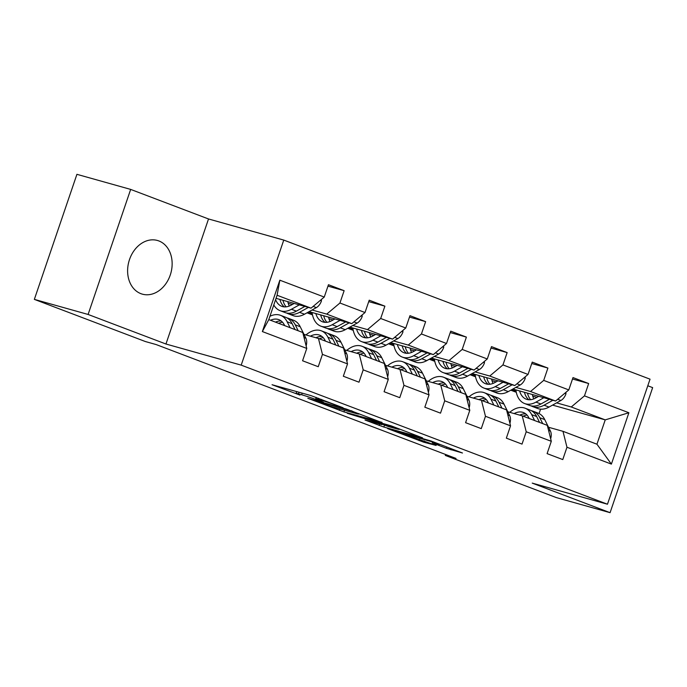 <?xml version="1.0" encoding="UTF-8"?>
<svg xmlns="http://www.w3.org/2000/svg" width="687" height="687" viewBox="0 0 687 687"><rect width="100%" height="100%" fill="white"/><g stroke="black" fill="none" stroke-linecap="round" stroke-linejoin="round"><path stroke-width="1.03" d="M343.036 407.726L310.799 395.54L272.061 384.729L299.944 395.102A11.224 0.489 -161.2 0 1 296.071 393.385A11.224 0.489 -161.2 0 1 298.493 393.883L301.653 394.767A11.224 0.489 -161.2 0 1 316.613 399.782L323.414 402.213L319.567 400.607A11.224 0.489 -161.2 0 1 315.694 398.889A11.224 0.489 -161.2 0 1 318.115 399.387L321.284 400.272A11.224 0.489 -161.2 0 1 336.235 405.287L343.036 407.726M158.852 240.939A27.875 21.761 105.7 0 0 157.409 240.467A27.875 21.761 105.7 0 0 129.199 260.493A27.875 21.761 105.7 0 0 140.904 293.667A27.875 21.761 105.7 0 0 142.346 294.148A27.875 21.761 105.7 0 0 170.556 274.122A27.875 21.761 105.7 0 0 158.852 240.939M446.378 448.293L462.471 453.008L430.998 440.977L387.58 428.602L423.724 442.196L436.142 445.425L396.399 431.522L433.342 442.196L439.165 444.583L432.217 442.84L446.378 448.293L446.825 446.988M532.227 483.116L610.082 512.674L556.333 497.594L445.305 455.429L456.048 458.452L156.129 344.556L145.386 341.542L34.35 299.377L88.099 314.457L165.953 344.015L241.197 365.132L607.471 504.224L532.227 483.116M381.963 422.565L346.574 409.126L307.828 398.314L343.972 411.908L382.024 422.385M391.118 425.837L422.591 437.868L383.853 427.048L365.02 420.032L381.938 424.66L372.131 420.865L347.304 413.325L391.118 425.837M241.197 365.132L283.765 240.081L650.039 379.172L607.471 504.224M572.503 379.001L588.665 383.535L572.992 377.584L568.793 389.915L543.709 380.392L547.908 368.06L532.236 362.109L528.037 374.441L502.953 364.917L507.152 352.586L491.48 346.626L487.281 358.966L462.196 349.443L466.396 337.102L450.724 331.151L446.524 343.491L421.44 333.968L425.639 321.628L409.967 315.677L405.768 328.008L380.684 318.485L384.892 306.153L369.211 300.202L365.012 312.533L339.936 303.01L344.135 290.678L328.455 284.719L324.255 297.059L279.841 280.193L262.357 331.563L268.806 319.601L302.769 332.499L306.771 348.429L302.572 360.769L318.244 366.721L322.443 354.38L318.45 338.451L343.526 347.974L347.528 363.904L343.328 376.244L359 382.195L363.2 369.864L359.207 353.925L384.282 363.449L388.284 379.387L384.076 391.719L399.757 397.67L403.956 385.338L399.954 369.408L425.038 378.932L429.032 394.862L424.832 407.193L440.513 413.153L444.712 400.813L440.711 384.883L465.795 394.407L469.788 410.337L465.588 422.677L481.269 428.628L485.469 416.288L481.467 400.358L506.551 409.881L510.544 425.811L506.345 438.151L522.026 444.103L526.225 431.771L522.223 415.833L547.307 425.356L551.3 441.294L547.101 453.626L562.773 459.577L566.973 447.246L562.979 431.316L596.943 444.206L605.23 419.877L571.266 406.979L556.599 402.865M588.665 383.535L584.465 395.875L628.88 412.741L611.387 464.111L566.973 447.246M551.3 441.294L526.225 431.771M510.544 425.811L485.469 416.288M469.788 410.337L444.712 400.813M429.032 394.862L403.956 385.338M388.284 379.387L363.2 369.864M347.528 363.904L322.443 354.38M306.771 348.429L262.357 331.563M515.843 387.391L530.51 391.504L555.585 401.028L512.871 389.04M496.143 381.86L492.004 380.701M475.37 376.029L470.26 374.595M475.524 376.802L470.037 374.716M507.787 411.788L522.223 415.833M555.585 401.028L568.793 389.915M530.51 391.504L543.709 380.392M475.095 371.907L489.754 376.021L514.829 385.544L472.115 373.565M455.387 366.377L451.247 365.218M434.613 360.555L429.504 359.121M434.768 361.328L429.281 359.241M467.04 396.313L481.467 400.358M514.829 385.544L528.037 374.441M489.754 376.021L502.953 364.917M434.339 356.433L448.997 360.546L474.082 370.07L431.359 358.09M414.63 350.902L410.491 349.743M393.857 345.08L388.748 343.646M394.012 345.853L388.524 343.766M426.284 380.83L440.711 384.883M474.082 370.07L487.281 358.966M448.997 360.546L462.196 349.443M393.582 340.958L408.241 345.072L433.325 354.595L390.602 342.607M373.874 335.428L369.735 334.268M353.101 329.597L347.991 328.163M353.264 330.378L347.768 328.292M385.527 365.355L399.954 369.408M433.325 354.595L446.524 343.491M408.241 345.072L421.44 333.968M352.826 325.483L367.485 329.597L392.569 339.12L349.846 327.132M333.118 319.953L328.979 318.794M312.345 314.122L307.235 312.688M312.508 314.895L307.012 312.808M344.771 349.881L359.207 353.925M392.569 339.12L405.768 328.008M367.485 329.597L380.684 318.485M312.07 310L326.729 314.114L351.813 323.637L309.098 311.658M292.361 304.47L288.222 303.31M304.015 334.397L318.45 338.451M351.813 323.637L365.012 312.533M326.729 314.114L339.936 303.01M279.841 280.193L277.093 295.264L311.056 308.162L276.045 298.338M311.056 308.162L324.255 297.059M165.953 344.015L208.522 218.964L130.667 189.406L88.099 314.457M130.667 189.406L76.918 174.326L34.35 299.377M610.082 512.674L652.65 387.623L647.789 385.776M208.522 218.964L283.765 240.081M445.623 454.485L445.305 455.429M277.093 295.264L268.806 319.601M536.891 397.335L532.76 396.176M516.126 391.504L511.016 390.07M516.281 392.286L510.793 390.199M552.571 405.107L605.23 419.877L628.88 412.741M539.072 413.565L540.583 409.143M548.544 427.262L562.979 431.316M611.387 464.111L596.943 444.206M571.266 406.979L584.465 395.875M327.974 286.144L344.135 290.678M307.682 312.439L312.276 313.736M368.73 301.619L384.892 306.153M309.442 311.752L312.13 312.774M348.429 327.922L353.032 329.21M409.486 317.093L425.639 321.628M350.19 327.227L352.886 328.249M389.185 343.397L393.788 344.685M450.243 332.568L466.396 337.102M390.946 342.71L393.642 343.732M429.942 358.872L434.545 360.168M490.999 348.051L507.152 352.586M431.702 358.185L434.399 359.207M470.698 374.346L475.301 375.643M531.755 363.526L547.908 368.06M472.458 373.659L475.155 374.681M511.454 389.83L516.057 391.118M513.215 389.134L515.911 390.156M351.109 410.938L314.5 400.487L318.536 402.161A11.224 0.489 -161.2 0 0 333.496 407.176L356.287 413.565A11.224 0.489 -161.2 0 0 358.7 414.072A11.224 0.489 -161.2 0 0 354.827 412.346L351.203 410.671M397.163 428.989L399.181 429.409L393.359 427.022L373.874 421.157L388.353 426.524L397.163 428.989M294.225 303.439L291.151 305.148A22.697 14.144 110.8 0 1 281.713 306.316A22.697 14.144 110.8 0 1 275.599 299.644M299.317 304.873L291.425 309.253A27.343 17.038 110.8 0 1 280.064 310.661A27.343 17.038 110.8 0 1 273.795 304.959M321.361 299.489L321.422 301.018A9.472 5.9 110.8 0 1 316.363 307.621L304.496 314.217A27.343 17.038 110.8 0 1 293.126 315.625L288.162 313.736A27.343 17.038 -69.2 0 0 299.532 312.327L308.377 307.415M289.296 306.033A22.697 14.144 110.8 0 1 287.81 301.645M304.865 306.428L296.389 311.134A27.343 17.038 110.8 0 1 285.028 312.542L280.064 310.661M279.901 299.42A22.697 14.144 -69.2 0 0 284.332 306.883M286.642 313.014A27.343 17.038 -69.2 0 0 288.162 313.736M286.144 306.84A22.697 14.144 110.8 0 1 282.958 300.279M306.136 345.896A9.472 5.9 -69.2 0 0 305.93 338.27L300.228 326.746A27.343 17.038 -69.2 0 0 293.555 320.271L288.583 318.39A27.343 17.038 -69.2 0 0 286.968 317.918M284.315 324.908A22.697 14.144 -69.2 0 0 283.594 325.217M290.077 327.682L287.166 321.782A27.343 17.038 -69.2 0 0 280.485 315.316A27.343 17.038 -69.2 0 0 269.939 316.295M284.676 325.629L284.384 325.028A22.697 14.144 -69.2 0 0 278.836 319.653A22.697 14.144 -69.2 0 0 270.532 320.254M298.175 330.756L295.264 324.857A27.343 17.038 -69.2 0 0 288.583 318.39M278.63 323.328A22.697 14.144 110.8 0 1 282.503 322.212M280.485 315.316L285.448 317.196A27.343 17.038 110.8 0 1 292.13 323.671L295.041 329.562M281.181 320.975A22.697 14.144 -69.2 0 0 275.496 322.143M334.973 318.914L331.898 320.623A22.697 14.144 110.8 0 1 322.469 321.791A22.697 14.144 110.8 0 1 315.84 313.547M340.074 320.348L332.182 324.728A27.343 17.038 110.8 0 1 320.82 326.136A27.343 17.038 110.8 0 1 312.096 312.499M362.118 314.972L362.178 316.501A9.472 5.9 110.8 0 1 357.12 323.096L345.243 329.691A27.343 17.038 110.8 0 1 333.882 331.1L328.918 329.21A27.343 17.038 -69.2 0 0 340.28 327.802L349.133 322.89M330.052 321.507A22.697 14.144 110.8 0 1 328.566 317.119M345.621 321.902L337.145 326.617A27.343 17.038 110.8 0 1 325.784 328.025L320.82 326.136M320.657 314.904A22.697 14.144 -69.2 0 0 325.088 322.358M327.398 328.498A27.343 17.038 -69.2 0 0 328.918 329.21M326.9 322.315A22.697 14.144 110.8 0 1 323.714 315.754M375.729 334.397L372.655 336.106A22.697 14.144 110.8 0 1 363.225 337.274A22.697 14.144 110.8 0 1 356.587 329.021M380.83 335.823L372.938 340.202A27.343 17.038 110.8 0 1 361.577 341.611A27.343 17.038 110.8 0 1 352.852 327.974M402.874 330.447L402.934 331.976A9.472 5.9 110.8 0 1 397.867 338.571L386 345.166A27.343 17.038 110.8 0 1 374.638 346.574L369.675 344.694A27.343 17.038 -69.2 0 0 381.036 343.285L389.89 338.365M370.808 336.982A22.697 14.144 110.8 0 1 369.323 332.594M386.377 337.386L377.902 342.092A27.343 17.038 110.8 0 1 366.54 343.5L361.577 341.611M361.414 330.378A22.697 14.144 -69.2 0 0 365.845 337.841M368.155 343.972A27.343 17.038 -69.2 0 0 369.675 344.694M367.657 337.789A22.697 14.144 110.8 0 1 364.471 331.237M346.892 361.371A9.472 5.9 -69.2 0 0 346.686 353.745L340.984 342.22A27.343 17.038 -69.2 0 0 334.303 335.745L329.339 333.865A27.343 17.038 -69.2 0 0 327.725 333.393M325.071 340.383A22.697 14.144 -69.2 0 0 324.35 340.692M330.833 343.157L327.922 337.257A27.343 17.038 -69.2 0 0 321.241 330.791A27.343 17.038 -69.2 0 0 305.964 334.947M325.432 341.104L325.131 340.503A22.697 14.144 -69.2 0 0 319.592 335.136A22.697 14.144 -69.2 0 0 310.369 336.183M338.931 346.231L336.02 340.331A27.343 17.038 -69.2 0 0 329.339 333.865M319.386 338.803A22.697 14.144 110.8 0 1 323.259 337.686M321.241 330.791L326.205 332.671A27.343 17.038 110.8 0 1 332.886 339.146L335.797 345.037M321.937 336.45A22.697 14.144 -69.2 0 0 315.96 337.755M387.648 376.854A9.472 5.9 -69.2 0 0 387.434 369.22L381.74 357.695A27.343 17.038 -69.2 0 0 375.059 351.229L370.095 349.339A27.343 17.038 -69.2 0 0 368.481 348.867M365.827 355.857A22.697 14.144 -69.2 0 0 365.106 356.167M371.59 358.631L368.679 352.74A27.343 17.038 -69.2 0 0 361.997 346.265A27.343 17.038 -69.2 0 0 346.72 350.422M366.188 356.579L365.888 355.978A22.697 14.144 -69.2 0 0 360.349 350.61A22.697 14.144 -69.2 0 0 351.126 351.658M379.688 361.705L376.777 355.814A27.343 17.038 -69.2 0 0 370.095 349.339M360.143 354.286A22.697 14.144 110.8 0 1 364.016 353.17M361.997 346.265L366.961 348.154A27.343 17.038 110.8 0 1 373.642 354.621L376.553 360.52M362.684 351.924A22.697 14.144 -69.2 0 0 356.716 353.23M416.485 349.872L413.411 351.581A22.697 14.144 110.8 0 1 403.973 352.749A22.697 14.144 110.8 0 1 397.344 344.505M421.586 351.297L413.694 355.686A27.343 17.038 110.8 0 1 402.324 357.094A27.343 17.038 110.8 0 1 393.608 343.448M443.63 345.922L443.69 347.45A9.472 5.9 110.8 0 1 438.624 354.045L426.756 360.641A27.343 17.038 110.8 0 1 415.395 362.049L410.431 360.168A27.343 17.038 -69.2 0 0 421.792 358.76L430.646 353.839M411.556 352.457A22.697 14.144 110.8 0 1 410.079 348.069M427.134 352.86L418.658 357.566A27.343 17.038 110.8 0 1 407.288 358.975L402.324 357.094M402.17 345.853A22.697 14.144 -69.2 0 0 406.601 353.316M408.902 359.447A27.343 17.038 -69.2 0 0 410.431 360.168M408.413 353.264A22.697 14.144 110.8 0 1 405.227 346.712M457.241 365.347L454.167 367.056A22.697 14.144 110.8 0 1 444.729 368.223A22.697 14.144 110.8 0 1 438.1 359.979M462.334 366.781L454.451 371.16A27.343 17.038 110.8 0 1 443.081 372.569A27.343 17.038 110.8 0 1 434.364 358.932M484.387 361.396L484.447 362.925A9.472 5.9 110.8 0 1 479.38 369.529L467.512 376.124A27.343 17.038 110.8 0 1 456.142 377.532L451.179 375.643A27.343 17.038 -69.2 0 0 462.549 374.235L471.394 369.323M452.312 367.94A22.697 14.144 110.8 0 1 450.827 363.552M467.89 368.335L459.414 373.05A27.343 17.038 110.8 0 1 448.044 374.458L443.081 372.569M442.926 361.328A22.697 14.144 -69.2 0 0 447.357 368.79M449.659 374.922A27.343 17.038 -69.2 0 0 451.179 375.643M449.169 368.747A22.697 14.144 110.8 0 1 445.983 362.186M497.998 380.821L494.923 382.53A22.697 14.144 110.8 0 1 485.486 383.707A22.697 14.144 110.8 0 1 478.856 375.454M503.09 382.255L495.207 386.635A27.343 17.038 110.8 0 1 483.837 388.043A27.343 17.038 110.8 0 1 475.121 374.406M525.143 376.88L525.203 378.408A9.472 5.9 110.8 0 1 520.136 385.003L508.268 391.599A27.343 17.038 110.8 0 1 496.899 393.007L491.935 391.118A27.343 17.038 -69.2 0 0 503.305 389.709L512.15 384.797M493.068 383.415A22.697 14.144 110.8 0 1 491.583 379.026M508.646 383.81L500.17 388.524A27.343 17.038 110.8 0 1 488.801 389.933L483.837 388.043M483.682 376.811A22.697 14.144 -69.2 0 0 488.113 384.265M490.415 390.405A27.343 17.038 -69.2 0 0 491.935 391.118M489.925 384.222A22.697 14.144 110.8 0 1 486.739 377.661M428.396 392.329A9.472 5.9 -69.2 0 0 428.19 384.694L422.496 373.17A27.343 17.038 -69.2 0 0 415.815 366.703L410.852 364.814A27.343 17.038 -69.2 0 0 409.237 364.35M406.584 371.332A22.697 14.144 -69.2 0 0 405.854 371.641M412.346 374.106L409.426 368.215A27.343 17.038 -69.2 0 0 402.754 361.74A27.343 17.038 -69.2 0 0 387.468 365.905M406.944 372.053L406.644 371.461A22.697 14.144 -69.2 0 0 401.105 366.085A22.697 14.144 -69.2 0 0 391.882 367.141M420.444 377.189L417.533 371.289A27.343 17.038 -69.2 0 0 410.852 364.814M400.89 369.761A22.697 14.144 110.8 0 1 404.772 368.644M402.754 361.74L407.717 363.629A27.343 17.038 110.8 0 1 414.39 370.095L417.31 375.995M403.441 367.408A22.697 14.144 -69.2 0 0 397.472 368.704M469.152 407.803A9.472 5.9 -69.2 0 0 468.946 400.178L463.244 388.653A27.343 17.038 -69.2 0 0 456.572 382.178L451.608 380.297A27.343 17.038 -69.2 0 0 449.994 379.825M447.34 386.815A22.697 14.144 -69.2 0 0 446.61 387.125M453.102 389.589L450.183 383.69A27.343 17.038 -69.2 0 0 443.51 377.223A27.343 17.038 -69.2 0 0 428.224 381.379M447.701 387.537L447.4 386.936A22.697 14.144 -69.2 0 0 441.861 381.56A22.697 14.144 -69.2 0 0 432.638 382.616M461.2 392.663L458.281 386.764A27.343 17.038 -69.2 0 0 451.608 380.297M441.647 385.235A22.697 14.144 110.8 0 1 445.519 384.119M443.51 377.223L448.474 379.104A27.343 17.038 110.8 0 1 455.146 385.579L458.066 391.47M444.197 382.882A22.697 14.144 -69.2 0 0 438.22 384.179M509.909 423.278A9.472 5.9 -69.2 0 0 509.702 415.652L504 404.128A27.343 17.038 -69.2 0 0 497.328 397.661L492.364 395.772A27.343 17.038 -69.2 0 0 490.75 395.3M488.096 402.29A22.697 14.144 -69.2 0 0 487.366 402.599M493.859 405.064L490.939 399.164A27.343 17.038 -69.2 0 0 484.266 392.698A27.343 17.038 -69.2 0 0 468.981 396.854M488.457 403.011L488.156 402.41A22.697 14.144 -69.2 0 0 482.618 397.043A22.697 14.144 -69.2 0 0 473.395 398.091M501.957 408.138L499.037 402.238A27.343 17.038 -69.2 0 0 492.364 395.772M482.403 400.71A22.697 14.144 110.8 0 1 486.276 399.594M484.266 392.698L489.23 394.578A27.343 17.038 110.8 0 1 495.902 401.053L498.822 406.944M484.953 398.357A22.697 14.144 -69.2 0 0 478.976 399.662M538.754 396.305L535.68 398.013A22.697 14.144 110.8 0 1 526.242 399.181A22.697 14.144 110.8 0 1 519.612 390.929M543.846 397.73L535.963 402.118A27.343 17.038 110.8 0 1 524.593 403.527A27.343 17.038 110.8 0 1 515.877 389.881M565.899 392.354L565.959 393.883A9.472 5.9 110.8 0 1 560.893 400.478L549.025 407.073A27.343 17.038 110.8 0 1 537.655 408.482L532.691 406.601A27.343 17.038 -69.2 0 0 544.061 405.193L552.906 400.272M533.825 398.889A22.697 14.144 110.8 0 1 532.339 394.501M549.402 399.293L540.927 403.999A27.343 17.038 110.8 0 1 529.557 405.407L524.593 403.527M524.439 392.286A22.697 14.144 -69.2 0 0 528.87 399.748M531.171 405.88A27.343 17.038 -69.2 0 0 532.691 406.601M530.682 399.697A22.697 14.144 110.8 0 1 527.496 393.144M550.665 438.761A9.472 5.9 -69.2 0 0 550.459 431.127L544.757 419.602A27.343 17.038 -69.2 0 0 538.084 413.136L533.121 411.247A27.343 17.038 -69.2 0 0 531.506 410.774M528.853 417.765A22.697 14.144 -69.2 0 0 528.123 418.074M534.615 420.538L531.695 414.647A27.343 17.038 -69.2 0 0 525.023 408.172A27.343 17.038 -69.2 0 0 509.737 412.329M529.213 418.486L528.913 417.885A22.697 14.144 -69.2 0 0 523.374 412.518A22.697 14.144 -69.2 0 0 514.151 413.565M542.713 423.613L539.793 417.722A27.343 17.038 -69.2 0 0 533.121 411.247M523.159 416.193A22.697 14.144 110.8 0 1 527.032 415.077M525.023 408.172L529.986 410.062A27.343 17.038 110.8 0 1 536.659 416.528L539.578 422.428M525.71 413.84A22.697 14.144 -69.2 0 0 519.733 415.137M321.568 399.422L321.284 400.272M318.502 398.254L318.115 399.387M302.211 393.136L301.653 394.767M299.051 392.243L298.493 393.883M344.531 410.268L343.972 411.908M339.782 408.937L339.301 410.345M384.462 425.244L383.853 427.048M379.653 424.085L379.181 425.485M372.32 420.307L372.131 420.865M424.18 440.882L423.724 442.196M419.525 439.242L419.053 440.625M451.436 448.74L451.058 449.865M321.413 300.829L320.288 300.399M296.389 311.134L291.425 309.253M304.496 314.217L299.532 312.327M316.363 307.621L313.152 306.402M295.264 324.857L300.228 326.746M287.166 321.782L292.13 323.671M304.04 337.549L305.93 338.27M362.169 316.303L361.044 315.874M337.145 326.617L332.182 324.728M345.243 329.691L340.28 327.802M357.12 323.096L353.908 321.877M402.925 331.778L401.801 331.349M377.902 342.092L372.938 340.202M386 345.166L381.036 343.285M397.867 338.571L394.664 337.351M336.02 340.331L340.984 342.22M327.922 337.257L332.886 339.146M344.797 353.032L346.686 353.745M376.777 355.814L381.74 357.695M368.679 352.74L373.642 354.621M385.553 368.507L387.434 369.22M443.682 347.253L442.557 346.832M418.658 357.566L413.694 355.686M426.756 360.641L421.792 358.76M438.624 354.045L435.421 352.835M484.438 362.736L483.313 362.307M459.414 373.05L454.451 371.16M467.512 376.124L462.549 374.235M479.38 369.529L476.177 368.309M525.194 378.211L524.061 377.781M500.17 388.524L495.207 386.635M508.268 391.599L503.305 389.709M520.136 385.003L516.933 383.784M417.533 371.289L422.496 373.17M409.426 368.215L414.39 370.095M426.309 383.981L428.19 384.694M458.281 386.764L463.244 388.653M450.183 383.69L455.146 385.579M467.066 399.456L468.946 400.178M499.037 402.238L504 404.128M490.939 399.164L495.902 401.053M507.813 414.939L509.702 415.652M565.951 393.685L564.817 393.256M540.927 403.999L535.963 402.118M549.025 407.073L544.061 405.193M560.893 400.478L557.689 399.259M539.793 417.722L544.757 419.602M531.695 414.647L536.659 416.528M548.569 430.414L550.459 431.127M316.209 397.387L315.694 398.889M296.681 391.581L296.071 393.385M358.872 413.591L358.7 414.072M399.336 428.954L399.181 429.409M439.319 444.137L439.165 444.583M396.554 431.058L396.399 431.522"/></g></svg>
